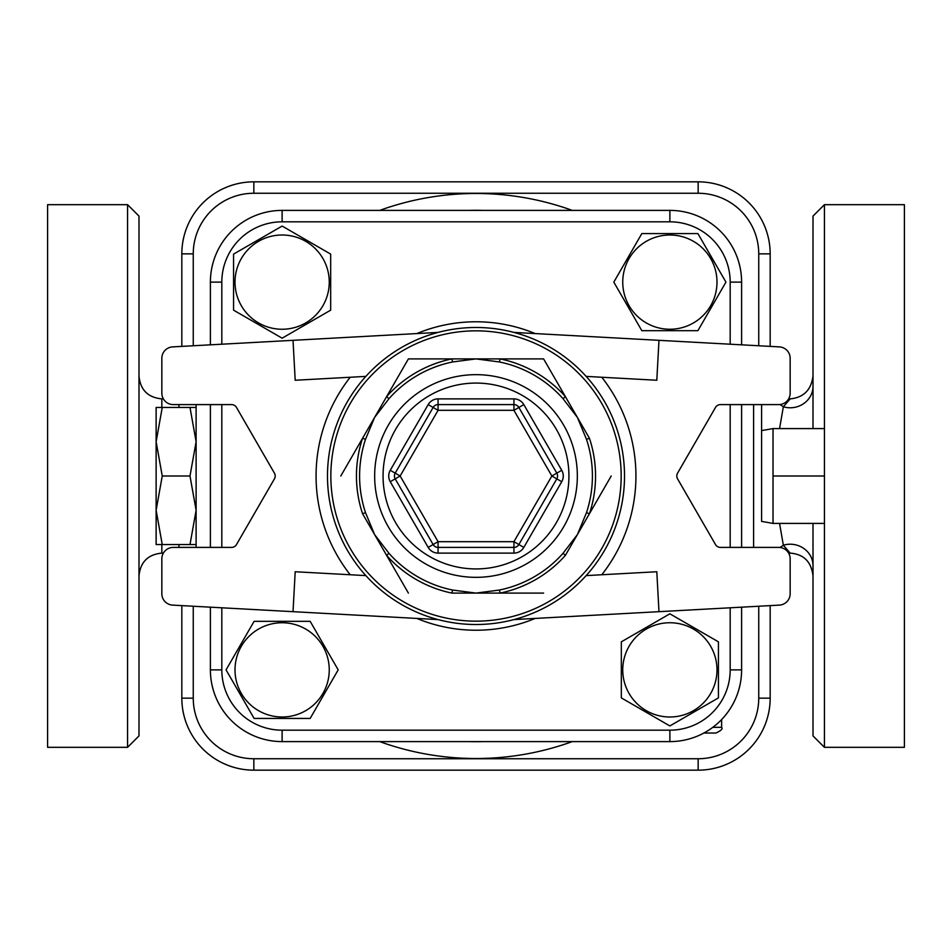 <?xml version="1.0" encoding="UTF-8"?>
<svg xmlns="http://www.w3.org/2000/svg" width="952" height="952" viewBox="0 0 952 952"><rect width="100%" height="100%" fill="white"/><g stroke="black" fill="none" stroke-linecap="round" stroke-linejoin="round"><path stroke-width="1.43" d="M761.6 521.398L761.6 404.6L761.6 521.398L773.024 523.41L773.024 476L824.432 476L824.432 204.68L813.008 216.104L813.008 428.59M773.024 476L773.024 428.59L824.432 428.59M773.024 523.41L824.432 523.41L824.432 476M196.112 544.544L189.995 544.544L196.112 510.272L189.995 476L196.112 441.728L189.995 407.456L196.112 407.456M189.995 407.456L162.245 407.456L156.128 441.728L162.245 476L156.128 510.272L162.245 544.544L156.128 544.544L156.128 407.456L162.245 407.456M189.995 476L162.245 476M189.995 544.544L162.245 544.544M196.112 547.4L196.112 404.6M233.573 310.162L233.573 254.101L282.125 226.064L330.677 254.101L330.677 310.162L282.125 338.186L233.573 310.162L233.573 254.101L282.125 226.064L330.677 254.101L330.677 310.162L282.125 338.186L233.573 310.162M282.125 235.001A47.124 47.124 0 0 0 241.32 305.687A47.124 47.124 0 0 0 322.942 305.687A47.124 47.124 0 0 0 282.125 235.001M641.838 233.573L697.899 233.573L725.936 282.125L697.899 330.677L641.838 330.677L613.814 282.125L641.838 233.573L697.899 233.573L725.936 282.125L697.899 330.677L641.838 330.677L613.814 282.125L641.838 233.573M716.999 282.125A47.124 47.124 0 0 0 646.313 241.32A47.124 47.124 0 0 0 646.313 322.942A47.124 47.124 0 0 0 716.999 282.125M718.427 641.838L718.427 697.899L669.875 725.936L621.323 697.899L621.323 641.838L669.875 613.814L718.427 641.838L718.427 697.899L669.875 725.936L621.323 697.899L621.323 641.838L669.875 613.814L718.427 641.838M669.875 716.999A47.124 47.124 0 0 0 710.68 646.313A47.124 47.124 0 0 0 629.058 646.313A47.124 47.124 0 0 0 669.875 716.999M310.162 718.427L254.101 718.427L226.064 669.875L254.101 621.323L310.162 621.323L338.186 669.875L310.162 718.427L254.101 718.427L226.064 669.875L254.101 621.323L310.162 621.323L338.186 669.875L310.162 718.427M235.001 669.875A47.124 47.124 0 0 0 305.687 710.68A47.124 47.124 0 0 0 305.687 629.058A47.124 47.124 0 0 0 235.001 669.875M210.392 607.174L210.392 669.875A71.733 71.733 0 0 0 282.125 741.608L669.875 741.608A71.733 71.733 0 0 0 741.608 669.875L741.608 607.174M741.608 344.826L741.608 282.125A71.733 71.733 0 0 0 669.875 210.392L282.125 210.392A71.733 71.733 0 0 0 210.392 282.125L210.392 344.826M669.875 730.184L669.875 741.608A71.733 71.733 0 0 0 741.608 669.875L730.184 669.875A60.309 60.309 0 0 1 669.875 730.184L282.125 730.184A60.309 60.309 0 0 1 221.816 669.875L221.816 607.793M193.256 345.766L193.256 253.851L181.832 253.851L181.832 346.385L181.832 253.851A72.019 72.019 0 0 1 253.851 181.832L698.149 181.832L698.149 193.256A60.595 60.595 0 0 1 758.744 253.851L758.744 345.766M758.744 606.234L758.744 698.149A60.595 60.595 0 0 1 698.149 758.744L253.851 758.744A60.595 60.595 0 0 1 193.256 698.149L181.832 698.149L181.832 605.615L181.832 698.149A72.019 72.019 0 0 0 253.851 770.168L698.149 770.168A72.019 72.019 0 0 0 770.168 698.149L770.168 605.615M433.124 407.456L438.075 410.312L513.925 410.312L513.925 404.6A5.712 5.712 0 0 1 518.876 407.456L556.801 473.144A5.712 5.712 0 0 1 556.801 478.856L518.876 544.544A5.712 5.712 0 0 1 513.925 547.4L438.075 547.4A5.712 5.712 0 0 1 433.124 544.544L395.199 478.856A5.712 5.712 0 0 1 395.199 473.144L433.124 407.456A5.712 5.712 0 0 1 438.075 404.6L513.925 404.6L513.925 398.888L438.075 398.888L438.075 404.6A5.712 5.712 0 0 0 433.124 407.456L428.186 404.6L390.26 470.288L395.199 473.144A5.712 5.712 0 0 0 395.199 478.856L390.26 481.712L428.186 547.4L438.075 541.688L400.149 476L395.199 473.144M428.186 547.4A11.424 11.424 0 0 0 438.075 553.112L513.925 553.112L513.925 547.4A5.712 5.712 0 0 0 518.876 544.544L523.814 547.4L561.74 481.712A11.424 11.424 0 0 0 561.74 470.288L523.814 404.6L513.925 410.312L551.851 476L561.74 481.712M365.842 575.603A148.512 148.512 0 0 1 365.842 376.397L295.203 380.253L293.026 340.328L172.645 346.885A11.424 11.424 0 0 0 161.84 358.297L161.84 393.176A11.424 11.424 0 0 0 173.264 404.6L231.562 404.6A5.712 5.712 0 0 1 236.501 407.456L274.426 473.144A5.712 5.712 0 0 1 274.426 478.856L236.501 544.544A5.712 5.712 0 0 1 231.562 547.4L173.264 547.4A11.424 11.424 0 0 0 161.84 558.824L161.84 593.703A11.424 11.424 0 0 0 172.645 605.115L293.026 611.672L295.203 571.747L365.842 575.603M586.158 376.397L656.797 380.253L658.974 340.328L779.355 346.885A11.424 11.424 0 0 1 790.16 358.297L790.16 393.176A11.424 11.424 0 0 1 778.736 404.6L720.438 404.6A5.712 5.712 0 0 0 715.499 407.456L677.574 473.144A5.712 5.712 0 0 0 677.574 478.856L715.499 544.544A5.712 5.712 0 0 0 720.438 547.4L778.736 547.4A11.424 11.424 0 0 1 790.16 558.824L790.16 593.703A11.424 11.424 0 0 1 779.355 605.115L658.974 611.672L656.797 571.747L586.158 575.603M624.512 476A148.512 148.512 0 0 0 401.744 347.385A148.512 148.512 0 0 0 401.744 604.615A148.512 148.512 0 0 0 624.512 476M543.604 358.904L451.938 358.904L500.062 358.904L499.431 361.962A116.418 116.418 0 0 1 563.048 398.698L565.381 396.615L589.443 438.289L586.468 439.277A116.418 116.418 0 0 1 586.468 512.723L589.443 513.711L565.381 555.385L563.048 553.302A116.418 116.418 0 0 1 499.431 590.038L500.062 593.096L451.938 593.096L452.569 590.038A116.418 116.418 0 0 1 388.952 553.302L386.619 555.385L362.557 513.711L365.532 512.723A116.418 116.418 0 0 1 365.532 439.277L362.557 438.289L386.619 396.615L362.557 438.289A119.547 119.547 0 0 0 362.557 513.711L386.619 555.385A119.547 119.547 0 0 0 451.938 593.096L500.062 593.096A119.547 119.547 0 0 0 565.381 555.385L589.443 513.711A119.547 119.547 0 0 0 589.443 438.289L565.381 396.615A119.547 119.547 0 0 0 500.062 358.904L543.604 358.904L565.381 396.615M386.619 396.615L388.952 398.698A116.418 116.418 0 0 1 452.569 361.962L451.938 358.904A119.547 119.547 0 0 0 386.619 396.615L408.396 358.904L451.938 358.904M452.569 361.962L476 358.904L499.431 361.962M365.532 439.277L374.588 417.452L388.952 398.698M563.048 398.698L577.412 417.452L586.468 439.277M388.952 553.302L374.588 534.548L365.532 512.723M586.468 512.723L577.412 534.548L563.048 553.302M499.431 590.038L476 593.096L452.569 590.038M611.208 476L589.443 513.711M543.604 593.096L500.062 593.096M438.075 619.585L293.026 611.672M438.075 332.415L293.026 340.328M513.925 619.585L658.974 611.672M513.925 332.415L658.974 340.328M340.792 476L362.557 438.289M408.396 593.096L386.619 555.385M741.608 547.4L741.608 404.6M210.392 404.6L210.392 547.4M730.184 282.125L741.608 282.125A71.733 71.733 0 0 0 669.875 210.392L669.875 221.816A60.309 60.309 0 0 1 730.184 282.125L730.184 344.207M770.168 346.385L770.168 253.851A72.019 72.019 0 0 0 698.149 181.832M703.873 733.04L715.904 733.04C721.164 730.624 723.068 728.72 721.616 727.328L712.822 727.328M779.569 523.41L783.341 545.198L790.16 553.124C803.75 554.159 811.366 561.775 813.008 575.972M813.008 376.016C811.259 389.927 803.655 397.543 790.172 398.876L783.341 406.802L779.569 428.59M813.008 565.702A22.848 21.48 0 0 0 783.341 545.198A77.112 52.17 90 0 1 779.926 547.459M779.926 404.54A77.112 52.17 90 0 1 783.341 406.802A22.848 21.48 180 0 0 813.008 386.298M813.008 523.41L813.008 735.896L824.432 747.32L824.432 523.41M138.992 476L138.992 216.104L127.568 204.68L127.568 747.32L138.992 735.896L138.992 476M138.992 335.282L138.992 292.442M824.432 204.68L904.4 204.68L904.4 747.32L824.432 747.32M127.568 204.68L47.6 204.68L47.6 747.32L127.568 747.32M730.184 404.6L730.184 547.4M730.184 607.793L730.184 669.875M221.816 344.207L221.816 282.125A60.309 60.309 0 0 1 282.125 221.816L669.875 221.816M221.816 547.4L221.816 404.6M535.155 333.569A154.224 154.224 0 0 0 416.845 333.569M416.845 618.431A154.224 154.224 0 0 0 535.155 618.431M282.125 221.816L282.125 210.392M221.816 282.125L210.392 282.125M523.814 404.6A11.424 11.424 0 0 0 513.925 398.888M518.876 544.544L513.925 541.688L551.851 476L561.74 470.288M438.075 398.888A11.424 11.424 0 0 0 428.186 404.6M513.925 553.112A11.424 11.424 0 0 0 523.814 547.4M390.26 470.288A11.424 11.424 0 0 0 390.26 481.712M513.925 547.4L513.925 541.688L438.075 541.688L438.075 553.112M395.199 478.856L400.149 476L438.075 410.312L438.075 404.6M383.061 476A92.939 92.939 0 0 1 522.47 395.52A92.939 92.939 0 0 1 522.47 556.48A92.939 92.939 0 0 1 383.061 476M350.193 377.254A159.936 159.936 0 0 0 350.193 574.746M601.807 574.746A159.936 159.936 0 0 0 601.807 377.254M621.168 476A145.168 145.168 0 0 1 403.422 601.712A145.168 145.168 0 0 1 403.422 350.288A145.168 145.168 0 0 1 621.168 476M374.66 476A101.34 101.34 0 0 0 526.67 563.762A101.34 101.34 0 0 0 526.67 388.237A101.34 101.34 0 0 0 374.66 476M282.125 730.184L282.125 741.608M221.816 669.875L210.392 669.875M483.318 741.608A265.703 265.703 0 0 1 468.682 741.608M468.682 210.392A265.703 265.703 0 0 1 483.318 210.392M572.259 210.392A282.518 282.518 0 0 0 379.741 210.392M379.741 741.608A282.518 282.518 0 0 0 572.259 741.608M193.256 253.851A60.595 60.595 0 0 1 253.851 193.256L698.149 193.256M193.256 698.149L193.256 606.234M753.603 547.4L753.603 404.6M698.149 770.168L698.149 758.744M253.851 758.744L253.851 770.168M770.168 698.149L758.744 698.149M770.168 253.851L758.744 253.851M253.851 193.256L253.851 181.832M178.976 404.6L178.976 407.456M178.976 544.544L178.976 547.4M163.375 553.112L161.84 553.112L161.84 544.544M161.84 407.456L161.84 398.888C147.965 397.531 140.349 389.915 138.992 376.04M761.6 430.601L773.024 428.59M721.616 727.328L721.616 719.557M788.625 398.888L789.97 398.888M789.981 553.112L788.625 553.112M161.84 553.112C147.965 554.469 140.349 562.085 138.992 575.96M163.375 398.888L161.84 398.888"/></g></svg>
